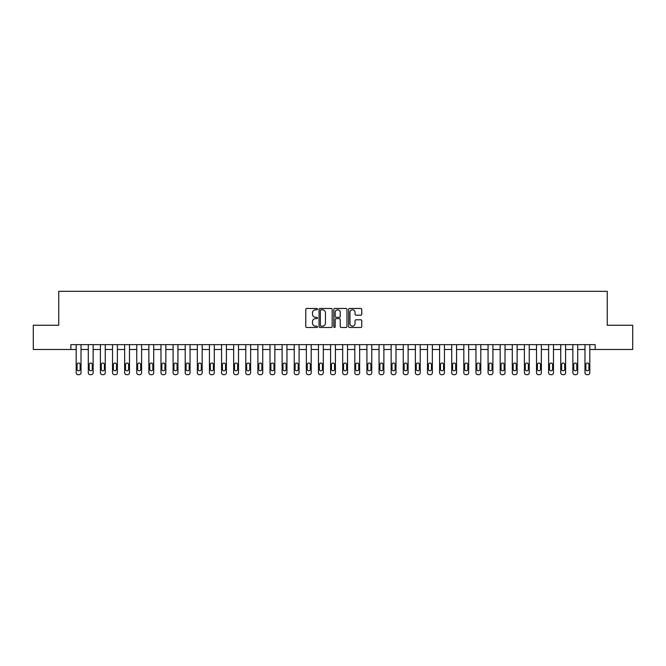 <?xml version="1.0" encoding="UTF-8"?>
<svg xmlns="http://www.w3.org/2000/svg" width="666" height="666" viewBox="0 0 666 666"><rect width="100%" height="100%" fill="white"/><g stroke="black" fill="none" stroke-linecap="round" stroke-linejoin="round"><path stroke-width="1" d="M317.491 309.132A0.666 0.666 0 0 0 316.825 308.466L306.718 308.466A0.949 0.949 0 0 0 305.769 309.415L305.769 326.54A0.949 0.949 0 0 0 306.718 327.489L316.825 327.489A0.666 0.666 0 0 0 317.491 326.823A0.666 0.666 0 0 0 316.825 326.157L315.517 326.157A3.047 3.047 0 0 1 312.479 323.118L312.479 321.686A3.047 3.047 0 0 1 315.517 318.648L316.825 318.648A0.666 0.666 0 0 0 317.491 317.982A0.666 0.666 0 0 0 316.825 317.316L315.517 317.316A3.047 3.047 0 0 1 312.479 314.269L312.479 312.845A3.047 3.047 0 0 1 315.517 309.798L316.825 309.798A0.666 0.666 0 0 0 317.491 309.132M360.797 315.176A0.949 0.949 0 0 0 361.755 314.219L361.755 309.415A0.949 0.949 0 0 0 360.797 308.466L349.575 308.466A0.949 0.949 0 0 0 348.626 309.415L348.626 326.54A0.949 0.949 0 0 0 349.575 327.489L360.797 327.489A0.949 0.949 0 0 0 361.755 326.54L361.755 320.737A0.949 0.949 0 0 0 360.797 319.788L355.994 319.788A0.949 0.949 0 0 0 355.045 320.737L355.045 323.618A2.547 2.547 0 0 1 352.497 326.157A2.547 2.547 0 0 1 349.958 323.618L349.958 312.346A2.547 2.547 0 0 1 352.497 309.798A2.547 2.547 0 0 1 355.045 312.346L355.045 314.219A0.949 0.949 0 0 0 355.994 315.176L360.797 315.176M70.854 349.475L33.3 349.475L33.3 325.249L58.741 325.249L58.741 291.325L607.259 291.325L607.259 325.249L632.7 325.249L632.7 349.475L595.146 349.475L595.146 344.63L70.854 344.63L70.854 349.475L76.182 349.475L76.182 372.735A1.94 1.94 0 0 0 78.122 374.675L79.088 374.675A1.94 1.94 0 0 0 81.027 372.735L81.027 349.475L88.295 349.475L88.295 372.735A1.94 1.94 0 0 0 90.235 374.675L91.209 374.675A1.94 1.94 0 0 0 93.14 372.735L93.14 349.475L100.408 349.475L100.408 372.735A1.94 1.94 0 0 0 102.348 374.675L103.322 374.675A1.94 1.94 0 0 0 105.253 372.735L105.253 349.475L112.529 349.475L112.529 372.735A1.94 1.94 0 0 0 114.46 374.675L115.434 374.675A1.94 1.94 0 0 0 117.374 372.735L117.374 349.475L124.642 349.475L124.642 372.735A1.94 1.94 0 0 0 126.582 374.675L127.547 374.675A1.94 1.94 0 0 0 129.487 372.735L129.487 349.475L136.755 349.475L136.755 372.735A1.94 1.94 0 0 0 138.695 374.675L139.66 374.675A1.94 1.94 0 0 0 141.6 372.735L141.6 349.475L148.868 349.475L148.868 372.735A1.94 1.94 0 0 0 150.807 374.675L151.773 374.675A1.94 1.94 0 0 0 153.713 372.735L153.713 349.475L160.981 349.475L160.981 372.735A1.94 1.94 0 0 0 162.92 374.675L163.886 374.675A1.94 1.94 0 0 0 165.826 372.735L165.826 349.475L173.093 349.475L173.093 372.735A1.94 1.94 0 0 0 175.033 374.675L175.999 374.675A1.94 1.94 0 0 0 177.939 372.735L177.939 349.475L185.206 349.475L185.206 372.735A1.94 1.94 0 0 0 187.146 374.675L188.12 374.675A1.94 1.94 0 0 0 190.051 372.735L190.051 349.475L197.327 349.475L197.327 372.735A1.94 1.94 0 0 0 199.259 374.675L200.233 374.675A1.94 1.94 0 0 0 202.173 372.735L202.173 349.475L209.44 349.475L209.44 372.735A1.94 1.94 0 0 0 211.372 374.675L212.346 374.675A1.94 1.94 0 0 0 214.285 372.735L214.285 349.475L221.553 349.475L221.553 372.735A1.94 1.94 0 0 0 223.493 374.675L224.459 374.675A1.94 1.94 0 0 0 226.398 372.735L226.398 349.475L233.666 349.475L233.666 372.735A1.94 1.94 0 0 0 235.606 374.675L236.572 374.675A1.94 1.94 0 0 0 238.511 372.735L238.511 349.475L245.779 349.475L245.779 372.735A1.94 1.94 0 0 0 247.719 374.675L248.684 374.675A1.94 1.94 0 0 0 250.624 372.735L250.624 349.475L257.892 349.475L257.892 372.735A1.94 1.94 0 0 0 259.832 374.675L260.797 374.675A1.94 1.94 0 0 0 262.737 372.735L262.737 349.475L270.005 349.475L270.005 372.735A1.94 1.94 0 0 0 271.944 374.675L272.918 374.675A1.94 1.94 0 0 0 274.85 372.735L274.85 349.475L282.118 349.475L282.118 372.735A1.94 1.94 0 0 0 284.057 374.675L285.031 374.675A1.94 1.94 0 0 0 286.963 372.735L286.963 349.475L294.239 349.475L294.239 372.735A1.94 1.94 0 0 0 296.17 374.675L297.144 374.675A1.94 1.94 0 0 0 299.084 372.735L299.084 349.475L306.352 349.475L306.352 372.735A1.94 1.94 0 0 0 308.291 374.675L309.257 374.675A1.94 1.94 0 0 0 311.197 372.735L311.197 349.475L318.465 349.475L318.465 372.735A1.94 1.94 0 0 0 320.404 374.675L321.37 374.675A1.94 1.94 0 0 0 323.31 372.735L323.31 349.475L330.577 349.475L330.577 372.735A1.94 1.94 0 0 0 332.517 374.675L333.483 374.675A1.94 1.94 0 0 0 335.423 372.735L335.423 349.475L342.69 349.475L342.69 372.735A1.94 1.94 0 0 0 344.63 374.675L345.596 374.675A1.94 1.94 0 0 0 347.535 372.735L347.535 349.475L354.803 349.475L354.803 372.735A1.94 1.94 0 0 0 356.743 374.675L357.709 374.675A1.94 1.94 0 0 0 359.648 372.735L359.648 349.475L366.916 349.475L366.916 372.735A1.94 1.94 0 0 0 368.856 374.675L369.83 374.675A1.94 1.94 0 0 0 371.761 372.735L371.761 349.475L379.037 349.475L379.037 372.735A1.94 1.94 0 0 0 380.969 374.675L381.943 374.675A1.94 1.94 0 0 0 383.882 372.735L383.882 349.475L391.15 349.475L391.15 372.735A1.94 1.94 0 0 0 393.082 374.675L394.056 374.675A1.94 1.94 0 0 0 395.995 372.735L395.995 349.475L403.263 349.475L403.263 372.735A1.94 1.94 0 0 0 405.203 374.675L406.168 374.675A1.94 1.94 0 0 0 408.108 372.735L408.108 349.475L415.376 349.475L415.376 372.735A1.94 1.94 0 0 0 417.316 374.675L418.281 374.675A1.94 1.94 0 0 0 420.221 372.735L420.221 349.475L427.489 349.475L427.489 372.735A1.94 1.94 0 0 0 429.428 374.675L430.394 374.675A1.94 1.94 0 0 0 432.334 372.735L432.334 349.475L439.602 349.475L439.602 372.735A1.94 1.94 0 0 0 441.541 374.675L442.507 374.675A1.94 1.94 0 0 0 444.447 372.735L444.447 349.475L451.715 349.475L451.715 372.735A1.94 1.94 0 0 0 453.654 374.675L454.628 374.675A1.94 1.94 0 0 0 456.56 372.735L456.56 349.475L463.827 349.475L463.827 372.735A1.94 1.94 0 0 0 465.767 374.675L466.741 374.675A1.94 1.94 0 0 0 468.673 372.735L468.673 349.475L475.949 349.475L475.949 372.735A1.94 1.94 0 0 0 477.88 374.675L478.854 374.675A1.94 1.94 0 0 0 480.794 372.735L480.794 349.475L488.061 349.475L488.061 372.735A1.94 1.94 0 0 0 490.001 374.675L490.967 374.675A1.94 1.94 0 0 0 492.907 372.735L492.907 349.475L500.174 349.475L500.174 372.735A1.94 1.94 0 0 0 502.114 374.675L503.08 374.675A1.94 1.94 0 0 0 505.019 372.735L505.019 349.475L512.287 349.475L512.287 372.735A1.94 1.94 0 0 0 514.227 374.675L515.193 374.675A1.94 1.94 0 0 0 517.132 372.735L517.132 349.475L524.4 349.475L524.4 372.735A1.94 1.94 0 0 0 526.34 374.675L527.305 374.675A1.94 1.94 0 0 0 529.245 372.735L529.245 349.475L536.513 349.475L536.513 372.735A1.94 1.94 0 0 0 538.453 374.675L539.418 374.675A1.94 1.94 0 0 0 541.358 372.735L541.358 349.475L548.626 349.475L548.626 372.735A1.94 1.94 0 0 0 550.566 374.675L551.54 374.675A1.94 1.94 0 0 0 553.471 372.735L553.471 349.475L560.747 349.475L560.747 372.735A1.94 1.94 0 0 0 562.678 374.675L563.652 374.675A1.94 1.94 0 0 0 565.592 372.735L565.592 349.475L572.86 349.475L572.86 372.735A1.94 1.94 0 0 0 574.791 374.675L575.765 374.675A1.94 1.94 0 0 0 577.705 372.735L577.705 349.475L584.973 349.475L584.973 372.735A1.94 1.94 0 0 0 586.913 374.675L587.878 374.675A1.94 1.94 0 0 0 589.818 372.735L589.818 349.475L595.146 349.475M332.168 309.415A0.949 0.949 0 0 0 331.218 308.466L319.988 308.466A0.949 0.949 0 0 0 319.039 309.415L319.039 326.54A0.949 0.949 0 0 0 319.988 327.489L331.218 327.489A0.949 0.949 0 0 0 332.168 326.54L332.168 309.415M334.782 308.466L346.012 308.466A0.949 0.949 0 0 1 346.961 309.415L346.961 326.54A0.949 0.949 0 0 1 346.012 327.489L341.208 327.489A0.949 0.949 0 0 1 340.251 326.54L340.251 319.597A0.949 0.949 0 0 0 339.302 318.648L336.114 318.648A0.949 0.949 0 0 0 335.165 319.597L335.165 326.823A0.666 0.666 0 0 1 334.499 327.489A0.666 0.666 0 0 1 333.832 326.823L333.832 309.415A0.949 0.949 0 0 1 334.782 308.466M321.037 309.798A0.666 0.666 0 0 0 320.371 310.464L320.371 325.491A0.666 0.666 0 0 0 321.037 326.157L322.419 326.157A3.047 3.047 0 0 0 325.458 323.118L325.458 312.845A3.047 3.047 0 0 0 322.419 309.798L321.037 309.798M340.251 312.387A2.547 2.547 0 0 0 337.712 309.848A2.547 2.547 0 0 0 335.165 312.387L335.165 316.358A0.949 0.949 0 0 0 336.114 317.316L339.302 317.316A0.949 0.949 0 0 0 340.251 316.358L340.251 312.387M81.027 344.63L81.027 372.735M76.182 344.63L76.182 372.735M80.153 369.247A1.548 1.548 0 0 1 78.605 370.796A1.548 1.548 0 0 1 77.056 369.247L77.056 364.593A1.548 1.548 0 0 1 78.605 363.045A1.548 1.548 0 0 1 80.153 364.593L80.153 369.247M78.122 374.675L79.088 374.675M93.14 344.63L93.14 372.735M88.295 344.63L88.295 372.735M92.274 369.247A1.548 1.548 0 0 1 90.718 370.796A1.548 1.548 0 0 1 89.169 369.247L89.169 364.593A1.548 1.548 0 0 1 90.718 363.045A1.548 1.548 0 0 1 92.274 364.593L92.274 369.247M90.235 374.675L91.209 374.675M105.253 344.63L105.253 372.735M100.408 344.63L100.408 372.735M104.387 369.247A1.548 1.548 0 0 1 102.83 370.796A1.548 1.548 0 0 1 101.282 369.247L101.282 364.593A1.548 1.548 0 0 1 102.83 363.045A1.548 1.548 0 0 1 104.387 364.593L104.387 369.247M102.348 374.675L103.322 374.675M117.374 344.63L117.374 372.735M112.529 344.63L112.529 372.735M116.5 369.247A1.548 1.548 0 0 1 114.952 370.796A1.548 1.548 0 0 1 113.395 369.247L113.395 364.593A1.548 1.548 0 0 1 114.952 363.045A1.548 1.548 0 0 1 116.5 364.593L116.5 369.247M114.46 374.675L115.434 374.675M129.487 344.63L129.487 372.735M124.642 344.63L124.642 372.735M128.613 369.247A1.548 1.548 0 0 1 127.064 370.796A1.548 1.548 0 0 1 125.508 369.247L125.508 364.593A1.548 1.548 0 0 1 127.064 363.045A1.548 1.548 0 0 1 128.613 364.593L128.613 369.247M126.582 374.675L127.547 374.675M141.6 344.63L141.6 372.735M136.755 344.63L136.755 372.735M140.726 369.247A1.548 1.548 0 0 1 139.177 370.796A1.548 1.548 0 0 1 137.629 369.247L137.629 364.593A1.548 1.548 0 0 1 139.177 363.045A1.548 1.548 0 0 1 140.726 364.593L140.726 369.247M138.695 374.675L139.66 374.675M153.713 344.63L153.713 372.735M148.868 344.63L148.868 372.735M152.839 369.247A1.548 1.548 0 0 1 151.29 370.796A1.548 1.548 0 0 1 149.742 369.247L149.742 364.593A1.548 1.548 0 0 1 151.29 363.045A1.548 1.548 0 0 1 152.839 364.593L152.839 369.247M150.807 374.675L151.773 374.675M165.826 344.63L165.826 372.735M160.981 344.63L160.981 372.735M164.952 369.247A1.548 1.548 0 0 1 163.403 370.796A1.548 1.548 0 0 1 161.855 369.247L161.855 364.593A1.548 1.548 0 0 1 163.403 363.045A1.548 1.548 0 0 1 164.952 364.593L164.952 369.247M162.92 374.675L163.886 374.675M177.939 344.63L177.939 372.735M173.093 344.63L173.093 372.735M177.073 369.247A1.548 1.548 0 0 1 175.516 370.796A1.548 1.548 0 0 1 173.968 369.247L173.968 364.593A1.548 1.548 0 0 1 175.516 363.045A1.548 1.548 0 0 1 177.073 364.593L177.073 369.247M175.033 374.675L175.999 374.675M190.051 344.63L190.051 372.735M185.206 344.63L185.206 372.735M189.186 369.247A1.548 1.548 0 0 1 187.629 370.796A1.548 1.548 0 0 1 186.08 369.247L186.08 364.593A1.548 1.548 0 0 1 187.629 363.045A1.548 1.548 0 0 1 189.186 364.593L189.186 369.247M187.146 374.675L188.12 374.675M202.173 344.63L202.173 372.735M197.327 344.63L197.327 372.735M201.299 369.247A1.548 1.548 0 0 1 199.75 370.796A1.548 1.548 0 0 1 198.193 369.247L198.193 364.593A1.548 1.548 0 0 1 199.75 363.045A1.548 1.548 0 0 1 201.299 364.593L201.299 369.247M199.259 374.675L200.233 374.675M214.285 344.63L214.285 372.735M209.44 344.63L209.44 372.735M213.411 369.247A1.548 1.548 0 0 1 211.863 370.796A1.548 1.548 0 0 1 210.306 369.247L210.306 364.593A1.548 1.548 0 0 1 211.863 363.045A1.548 1.548 0 0 1 213.411 364.593L213.411 369.247M211.372 374.675L212.346 374.675M226.398 344.63L226.398 372.735M221.553 344.63L221.553 372.735M225.524 369.247A1.548 1.548 0 0 1 223.976 370.796A1.548 1.548 0 0 1 222.427 369.247L222.427 364.593A1.548 1.548 0 0 1 223.976 363.045A1.548 1.548 0 0 1 225.524 364.593L225.524 369.247M223.493 374.675L224.459 374.675M238.511 344.63L238.511 372.735M233.666 344.63L233.666 372.735M237.637 369.247A1.548 1.548 0 0 1 236.089 370.796A1.548 1.548 0 0 1 234.54 369.247L234.54 364.593A1.548 1.548 0 0 1 236.089 363.045A1.548 1.548 0 0 1 237.637 364.593L237.637 369.247M235.606 374.675L236.572 374.675M250.624 344.63L250.624 372.735M245.779 344.63L245.779 372.735M249.75 369.247A1.548 1.548 0 0 1 248.202 370.796A1.548 1.548 0 0 1 246.653 369.247L246.653 364.593A1.548 1.548 0 0 1 248.202 363.045A1.548 1.548 0 0 1 249.75 364.593L249.75 369.247M247.719 374.675L248.684 374.675M262.737 344.63L262.737 372.735M257.892 344.63L257.892 372.735M261.863 369.247A1.548 1.548 0 0 1 260.314 370.796A1.548 1.548 0 0 1 258.766 369.247L258.766 364.593A1.548 1.548 0 0 1 260.314 363.045A1.548 1.548 0 0 1 261.863 364.593L261.863 369.247M259.832 374.675L260.797 374.675M274.85 344.63L274.85 372.735M270.005 344.63L270.005 372.735M273.984 369.247A1.548 1.548 0 0 1 272.427 370.796A1.548 1.548 0 0 1 270.879 369.247L270.879 364.593A1.548 1.548 0 0 1 272.427 363.045A1.548 1.548 0 0 1 273.984 364.593L273.984 369.247M271.944 374.675L272.918 374.675M286.963 344.63L286.963 372.735M282.118 344.63L282.118 372.735M286.097 369.247A1.548 1.548 0 0 1 284.54 370.796A1.548 1.548 0 0 1 282.992 369.247L282.992 364.593A1.548 1.548 0 0 1 284.54 363.045A1.548 1.548 0 0 1 286.097 364.593L286.097 369.247M284.057 374.675L285.031 374.675M299.084 344.63L299.084 372.735M294.239 344.63L294.239 372.735M298.21 369.247A1.548 1.548 0 0 1 296.661 370.796A1.548 1.548 0 0 1 295.105 369.247L295.105 364.593A1.548 1.548 0 0 1 296.661 363.045A1.548 1.548 0 0 1 298.21 364.593L298.21 369.247M296.17 374.675L297.144 374.675M311.197 344.63L311.197 372.735M306.352 344.63L306.352 372.735M310.323 369.247A1.548 1.548 0 0 1 308.774 370.796A1.548 1.548 0 0 1 307.217 369.247L307.217 364.593A1.548 1.548 0 0 1 308.774 363.045A1.548 1.548 0 0 1 310.323 364.593L310.323 369.247M308.291 374.675L309.257 374.675M323.31 344.63L323.31 372.735M318.465 344.63L318.465 372.735M322.436 369.247A1.548 1.548 0 0 1 320.887 370.796A1.548 1.548 0 0 1 319.339 369.247L319.339 364.593A1.548 1.548 0 0 1 320.887 363.045A1.548 1.548 0 0 1 322.436 364.593L322.436 369.247M320.404 374.675L321.37 374.675M335.423 344.63L335.423 372.735M330.577 344.63L330.577 372.735M334.548 369.247A1.548 1.548 0 0 1 333 370.796A1.548 1.548 0 0 1 331.452 369.247L331.452 364.593A1.548 1.548 0 0 1 333 363.045A1.548 1.548 0 0 1 334.548 364.593L334.548 369.247M332.517 374.675L333.483 374.675M347.535 344.63L347.535 372.735M342.69 344.63L342.69 372.735M346.661 369.247A1.548 1.548 0 0 1 345.113 370.796A1.548 1.548 0 0 1 343.564 369.247L343.564 364.593A1.548 1.548 0 0 1 345.113 363.045A1.548 1.548 0 0 1 346.661 364.593L346.661 369.247M344.63 374.675L345.596 374.675M359.648 344.63L359.648 372.735M354.803 344.63L354.803 372.735M358.783 369.247A1.548 1.548 0 0 1 357.226 370.796A1.548 1.548 0 0 1 355.677 369.247L355.677 364.593A1.548 1.548 0 0 1 357.226 363.045A1.548 1.548 0 0 1 358.783 364.593L358.783 369.247M356.743 374.675L357.709 374.675M371.761 344.63L371.761 372.735M366.916 344.63L366.916 372.735M370.895 369.247A1.548 1.548 0 0 1 369.339 370.796A1.548 1.548 0 0 1 367.79 369.247L367.79 364.593A1.548 1.548 0 0 1 369.339 363.045A1.548 1.548 0 0 1 370.895 364.593L370.895 369.247M368.856 374.675L369.83 374.675M383.882 344.63L383.882 372.735M379.037 344.63L379.037 372.735M383.008 369.247A1.548 1.548 0 0 1 381.46 370.796A1.548 1.548 0 0 1 379.903 369.247L379.903 364.593A1.548 1.548 0 0 1 381.46 363.045A1.548 1.548 0 0 1 383.008 364.593L383.008 369.247M380.969 374.675L381.943 374.675M395.995 344.63L395.995 372.735M391.15 344.63L391.15 372.735M395.121 369.247A1.548 1.548 0 0 1 393.573 370.796A1.548 1.548 0 0 1 392.016 369.247L392.016 364.593A1.548 1.548 0 0 1 393.573 363.045A1.548 1.548 0 0 1 395.121 364.593L395.121 369.247M393.082 374.675L394.056 374.675M408.108 344.63L408.108 372.735M403.263 344.63L403.263 372.735M407.234 369.247A1.548 1.548 0 0 1 405.686 370.796A1.548 1.548 0 0 1 404.137 369.247L404.137 364.593A1.548 1.548 0 0 1 405.686 363.045A1.548 1.548 0 0 1 407.234 364.593L407.234 369.247M405.203 374.675L406.168 374.675M420.221 344.63L420.221 372.735M415.376 344.63L415.376 372.735M419.347 369.247A1.548 1.548 0 0 1 417.798 370.796A1.548 1.548 0 0 1 416.25 369.247L416.25 364.593A1.548 1.548 0 0 1 417.798 363.045A1.548 1.548 0 0 1 419.347 364.593L419.347 369.247M417.316 374.675L418.281 374.675M432.334 344.63L432.334 372.735M427.489 344.63L427.489 372.735M431.46 369.247A1.548 1.548 0 0 1 429.911 370.796A1.548 1.548 0 0 1 428.363 369.247L428.363 364.593A1.548 1.548 0 0 1 429.911 363.045A1.548 1.548 0 0 1 431.46 364.593L431.46 369.247M429.428 374.675L430.394 374.675M444.447 344.63L444.447 372.735M439.602 344.63L439.602 372.735M443.573 369.247A1.548 1.548 0 0 1 442.024 370.796A1.548 1.548 0 0 1 440.476 369.247L440.476 364.593A1.548 1.548 0 0 1 442.024 363.045A1.548 1.548 0 0 1 443.573 364.593L443.573 369.247M441.541 374.675L442.507 374.675M456.56 344.63L456.56 372.735M451.715 344.63L451.715 372.735M455.694 369.247A1.548 1.548 0 0 1 454.137 370.796A1.548 1.548 0 0 1 452.589 369.247L452.589 364.593A1.548 1.548 0 0 1 454.137 363.045A1.548 1.548 0 0 1 455.694 364.593L455.694 369.247M453.654 374.675L454.628 374.675M468.673 344.63L468.673 372.735M463.827 344.63L463.827 372.735M467.807 369.247A1.548 1.548 0 0 1 466.25 370.796A1.548 1.548 0 0 1 464.702 369.247L464.702 364.593A1.548 1.548 0 0 1 466.25 363.045A1.548 1.548 0 0 1 467.807 364.593L467.807 369.247M465.767 374.675L466.741 374.675M480.794 344.63L480.794 372.735M475.949 344.63L475.949 372.735M479.92 369.247A1.548 1.548 0 0 1 478.371 370.796A1.548 1.548 0 0 1 476.814 369.247L476.814 364.593A1.548 1.548 0 0 1 478.371 363.045A1.548 1.548 0 0 1 479.92 364.593L479.92 369.247M477.88 374.675L478.854 374.675M492.907 344.63L492.907 372.735M488.061 344.63L488.061 372.735M492.032 369.247A1.548 1.548 0 0 1 490.484 370.796A1.548 1.548 0 0 1 488.927 369.247L488.927 364.593A1.548 1.548 0 0 1 490.484 363.045A1.548 1.548 0 0 1 492.032 364.593L492.032 369.247M490.001 374.675L490.967 374.675M505.019 344.63L505.019 372.735M500.174 344.63L500.174 372.735M504.145 369.247A1.548 1.548 0 0 1 502.597 370.796A1.548 1.548 0 0 1 501.048 369.247L501.048 364.593A1.548 1.548 0 0 1 502.597 363.045A1.548 1.548 0 0 1 504.145 364.593L504.145 369.247M502.114 374.675L503.08 374.675M517.132 344.63L517.132 372.735M512.287 344.63L512.287 372.735M516.258 369.247A1.548 1.548 0 0 1 514.71 370.796A1.548 1.548 0 0 1 513.161 369.247L513.161 364.593A1.548 1.548 0 0 1 514.71 363.045A1.548 1.548 0 0 1 516.258 364.593L516.258 369.247M514.227 374.675L515.193 374.675M529.245 344.63L529.245 372.735M524.4 344.63L524.4 372.735M528.371 369.247A1.548 1.548 0 0 1 526.823 370.796A1.548 1.548 0 0 1 525.274 369.247L525.274 364.593A1.548 1.548 0 0 1 526.823 363.045A1.548 1.548 0 0 1 528.371 364.593L528.371 369.247M526.34 374.675L527.305 374.675M541.358 344.63L541.358 372.735M536.513 344.63L536.513 372.735M540.492 369.247A1.548 1.548 0 0 1 538.936 370.796A1.548 1.548 0 0 1 537.387 369.247L537.387 364.593A1.548 1.548 0 0 1 538.936 363.045A1.548 1.548 0 0 1 540.492 364.593L540.492 369.247M538.453 374.675L539.418 374.675M553.471 344.63L553.471 372.735M548.626 344.63L548.626 372.735M552.605 369.247A1.548 1.548 0 0 1 551.048 370.796A1.548 1.548 0 0 1 549.5 369.247L549.5 364.593A1.548 1.548 0 0 1 551.048 363.045A1.548 1.548 0 0 1 552.605 364.593L552.605 369.247M550.566 374.675L551.54 374.675M565.592 344.63L565.592 372.735M560.747 344.63L560.747 372.735M564.718 369.247A1.548 1.548 0 0 1 563.17 370.796A1.548 1.548 0 0 1 561.613 369.247L561.613 364.593A1.548 1.548 0 0 1 563.17 363.045A1.548 1.548 0 0 1 564.718 364.593L564.718 369.247M562.678 374.675L563.652 374.675M577.705 344.63L577.705 372.735M572.86 344.63L572.86 372.735M576.831 369.247A1.548 1.548 0 0 1 575.282 370.796A1.548 1.548 0 0 1 573.726 369.247L573.726 364.593A1.548 1.548 0 0 1 575.282 363.045A1.548 1.548 0 0 1 576.831 364.593L576.831 369.247M574.791 374.675L575.765 374.675M589.818 344.63L589.818 372.735M584.973 344.63L584.973 372.735M588.944 369.247A1.548 1.548 0 0 1 587.395 370.796A1.548 1.548 0 0 1 585.847 369.247L585.847 364.593A1.548 1.548 0 0 1 587.395 363.045A1.548 1.548 0 0 1 588.944 364.593L588.944 369.247M586.913 374.675L587.878 374.675"/></g></svg>

